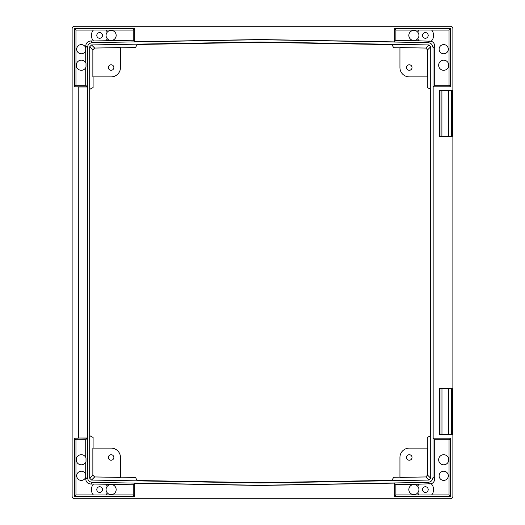 <?xml version="1.0" encoding="UTF-8"?>
<svg xmlns="http://www.w3.org/2000/svg" width="525" height="525" viewBox="0 0 525 525"><rect width="100%" height="100%" fill="white"/><g stroke="black" fill="none" stroke-linecap="round" stroke-linejoin="round"><path stroke-width="0.79" d="M409.297 454.709A2.75 2.75 0 0 0 406.547 457.465A2.75 2.75 0 0 0 409.297 460.215A2.75 2.75 0 0 0 412.046 457.465A2.75 2.75 0 0 0 409.297 454.709M111.116 64.785A2.75 2.75 0 0 0 108.367 67.535A2.75 2.75 0 0 0 111.116 70.291A2.75 2.75 0 0 0 113.866 67.535A2.75 2.75 0 0 0 111.116 64.785M111.116 454.709A2.75 2.75 0 0 0 108.367 457.465A2.75 2.75 0 0 0 111.116 460.215A2.75 2.75 0 0 0 113.866 457.465A2.75 2.75 0 0 0 111.116 454.709M409.297 64.785A2.75 2.75 0 0 0 406.547 67.535A2.75 2.75 0 0 0 409.297 70.291A2.75 2.75 0 0 0 412.046 67.535A2.75 2.75 0 0 0 409.297 64.785M443.704 44.599A4.587 4.587 0 0 0 439.117 49.186A4.587 4.587 0 0 0 443.704 53.773A4.587 4.587 0 0 0 448.291 49.186A4.587 4.587 0 0 0 443.704 44.599M87.412 47.683L87.412 477.317C87.721 480.322 89.375 482.002 92.374 482.363L260.203 485.297L428.039 482.363C431.038 482.002 432.692 480.322 433 477.317L433 47.683C432.692 44.678 431.038 42.997 428.039 42.637L260.203 39.703L92.374 42.637C89.375 42.997 87.721 44.678 87.412 47.683L85.719 46.016L85.719 47.965A4.587 4.587 0 0 0 76.709 49.186A4.587 4.587 0 0 0 85.719 50.407L85.719 62.81M85.719 462.19L85.719 474.593A4.587 4.587 0 0 0 76.709 475.814A4.587 4.587 0 0 0 85.719 477.035L85.719 478.984L87.412 477.317M443.704 471.227A4.587 4.587 0 0 0 439.117 475.814A4.587 4.587 0 0 0 443.704 480.401A4.587 4.587 0 0 0 448.291 475.814A4.587 4.587 0 0 0 443.704 471.227M425.355 32.583A2.842 2.842 0 0 0 422.507 35.424A2.842 2.842 0 0 0 425.355 38.266A2.842 2.842 0 0 0 428.197 35.424A2.842 2.842 0 0 0 425.355 32.583M99.645 32.583A2.842 2.842 0 0 0 96.803 35.424A2.842 2.842 0 0 0 99.645 38.266A2.842 2.842 0 0 0 102.493 35.424A2.842 2.842 0 0 0 99.645 32.583M99.645 486.734A2.842 2.842 0 0 0 96.803 489.576A2.842 2.842 0 0 0 99.645 492.417A2.842 2.842 0 0 0 102.493 489.576A2.842 2.842 0 0 0 99.645 486.734M425.355 486.734A2.842 2.842 0 0 0 422.507 489.576A2.842 2.842 0 0 0 425.355 492.417A2.842 2.842 0 0 0 428.197 489.576A2.842 2.842 0 0 0 425.355 486.734M111.116 494.622A5.047 5.047 0 0 0 116.163 489.576A5.047 5.047 0 0 0 111.116 484.529A5.047 5.047 0 0 0 106.07 489.576A5.047 5.047 0 0 0 111.116 494.622M413.884 40.471A5.047 5.047 0 0 0 418.93 35.424A5.047 5.047 0 0 0 413.884 30.378A5.047 5.047 0 0 0 408.837 35.424A5.047 5.047 0 0 0 413.884 40.471M111.116 40.471A5.047 5.047 0 0 0 116.163 35.424A5.047 5.047 0 0 0 111.116 30.378A5.047 5.047 0 0 0 106.07 35.424A5.047 5.047 0 0 0 111.116 40.471M413.884 494.622A5.047 5.047 0 0 0 418.93 489.576A5.047 5.047 0 0 0 413.884 484.529A5.047 5.047 0 0 0 408.837 489.576A5.047 5.047 0 0 0 413.884 494.622M81.296 464.802A5.047 5.047 0 0 0 86.002 461.587L86.002 457.925A5.047 5.047 0 0 0 76.25 459.756A5.047 5.047 0 0 0 81.296 464.802M443.704 464.802A5.047 5.047 0 0 0 448.75 459.756A5.047 5.047 0 0 0 443.704 454.709A5.047 5.047 0 0 0 438.657 459.756A5.047 5.047 0 0 0 443.704 464.802M443.704 70.291A5.047 5.047 0 0 0 448.75 65.244A5.047 5.047 0 0 0 443.704 60.198A5.047 5.047 0 0 0 438.657 65.244A5.047 5.047 0 0 0 443.704 70.291M81.296 70.291A5.047 5.047 0 0 0 86.002 67.075L86.002 63.413A5.047 5.047 0 0 0 76.25 65.244A5.047 5.047 0 0 0 81.296 70.291M427.317 76.893L427.317 87.557L430.362 89.079L430.362 435.921L427.317 437.443L427.317 448.107M425.742 48.051L399.938 47.598L399.938 67.535A9.358 9.358 0 0 0 409.297 76.893L427.547 76.893L427.547 49.882L425.742 48.051L428.899 44.947L260.203 42L260.203 42.341L392.07 44.645L393.586 47.716L399.938 47.828M120.474 47.828L135.542 47.565L137.064 44.494L260.203 42.341M93.096 448.107L93.096 437.443L89.847 435.737L89.847 89.263L93.096 87.557L93.096 76.893M94.671 476.949L120.474 477.402L120.474 457.465A9.358 9.358 0 0 0 111.116 448.107L92.866 448.107L92.866 475.118L94.671 476.949L91.507 480.053L260.203 483L260.203 482.659L137.064 480.506L135.542 477.435L120.474 477.173M399.938 477.173L393.586 477.284L392.07 480.355L260.203 482.659M105.998 484.299L133.245 484.772L133.245 494.917L105.945 494.917M107.244 486.34A8.256 8.256 0 0 0 105.958 484.253L93.522 484.037A8.256 8.256 0 0 0 93.384 494.957L105.912 494.957A8.256 8.256 0 0 0 107.244 492.811M419.068 40.786L395.883 40.379L395.883 30.083L419.055 30.083M417.756 38.66A8.256 8.256 0 0 0 419.108 40.832L431.189 41.265A8.256 8.256 0 0 0 431.616 30.043L419.088 30.043A8.256 8.256 0 0 0 417.756 32.189M105.945 30.083L133.245 30.083L133.245 40.228L105.998 40.701M107.244 32.189A8.256 8.256 0 0 0 105.912 30.043L93.384 30.043A8.256 8.256 0 0 0 93.522 40.963L105.958 40.747A8.256 8.256 0 0 0 107.244 38.66M419.055 494.917L395.883 494.917L395.883 484.621L419.068 484.214M417.756 492.811A8.256 8.256 0 0 0 419.088 494.957L431.616 494.957A8.256 8.256 0 0 0 431.189 483.735L419.108 484.168A8.256 8.256 0 0 0 417.756 486.34M93.352 494.917L75.961 494.917L75.961 439.74L85.719 439.74L85.719 457.327M92.374 482.363L90.681 484.03L93.489 484.076M90.681 484.03C87.682 483.669 86.028 481.989 85.719 478.984M133.245 484.772L134.787 483.256L260.203 485.448L394.341 483.105L394.341 496.453L450.581 496.453L450.581 438.198L433.151 438.198L433.151 86.802L450.581 86.802L450.581 28.547L394.341 28.547L394.341 41.895L260.203 39.552L134.787 41.744L134.787 28.547L74.419 28.547L74.419 86.802L78.238 86.802L78.238 438.198L74.419 438.198L74.419 496.453L134.787 496.453L134.787 483.256M75.961 494.917L74.419 496.453M133.245 494.917L134.787 496.453M433 477.317L434.693 478.984L434.693 439.74L449.039 439.74L449.039 494.917L431.648 494.917M434.693 478.984C434.556 481.32 433.401 482.915 431.228 483.774L431.189 483.735M395.883 484.621L394.341 483.105M395.883 494.917L394.341 496.453M449.039 494.917L450.581 496.453M431.648 30.083L449.039 30.083L449.039 85.26L434.693 85.26L434.693 46.016L433 47.683M431.189 41.265L431.228 41.226C433.401 42.085 434.556 43.68 434.693 46.016M395.883 40.379L394.341 41.895M449.039 30.083L450.581 28.547M395.883 30.083L394.341 28.547M85.719 46.016C86.028 43.011 87.682 41.331 90.681 40.97L92.374 42.637M93.489 40.924L90.681 40.97M85.719 67.672L85.719 85.26L75.961 85.26L75.961 30.083L93.352 30.083M133.245 40.228L134.787 41.744M133.245 30.083L134.787 28.547M75.961 30.083L74.419 28.547M85.719 47.965L85.719 50.407M85.719 85.26L87.262 86.802L78.238 86.802L78.448 437.988L87.367 437.988L87.262 86.802M85.719 439.74L87.367 437.988M85.719 474.593L85.719 477.035M92.866 49.882L92.866 76.893L111.116 76.893A9.358 9.358 0 0 0 120.474 67.535L120.474 47.598L94.671 48.051L92.866 49.882L89.709 46.778L89.709 478.223L92.866 475.118M89.709 46.778L91.507 44.947L94.671 48.051M260.203 42L91.507 44.947M428.899 44.947L430.703 46.778L427.547 49.882M427.547 475.118L427.547 448.107L409.297 448.107A9.358 9.358 0 0 0 399.938 457.465L399.938 477.402L425.742 476.949L427.547 475.118L430.703 478.223L430.703 46.778M430.703 478.223L428.899 480.053L425.742 476.949M260.203 483L428.899 480.053M91.507 480.053L89.709 478.223M448.435 434.529L448.435 388.651L452.209 388.651L452.209 434.529L439.392 434.529L439.392 388.651L441.965 388.651L441.965 434.529M439.392 136.349L439.392 90.471L441.899 90.471L441.899 136.349L439.392 136.349M451.644 136.349L452.209 136.349L452.209 90.471L451.644 90.471L451.644 136.349L441.899 136.349M72.122 28.632L72.122 496.368C72.273 497.805 73.073 498.599 74.511 498.75L450.489 498.75C451.927 498.599 452.727 497.805 452.878 496.368L452.878 28.632C452.727 27.195 451.927 26.401 450.489 26.25L74.511 26.25C73.073 26.401 72.273 27.195 72.122 28.632M434.693 439.74L433.151 438.198M434.693 85.26L433.151 86.802M75.961 85.26L74.419 86.802M75.961 439.74L74.419 438.198M449.039 85.26L450.581 86.802M449.039 439.74L450.581 438.198M87.367 87.012L78.448 87.012M78.448 437.988L87.262 438.198M448.435 136.349L448.435 90.471L441.899 90.471M439.996 136.349L439.996 90.471M448.435 90.471L451.644 90.471M448.435 388.651L441.965 388.651M439.996 434.529L439.996 388.651M429.693 483.984L428.039 482.363M428.039 42.637L429.693 41.016M451.644 388.651L451.644 434.529"/></g></svg>
